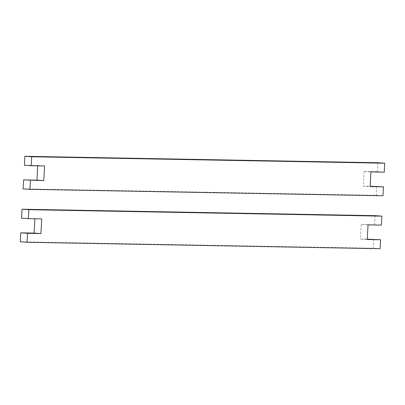 <?xml version="1.0" encoding="UTF-8"?>
<svg xmlns="http://www.w3.org/2000/svg" width="405" height="405" viewBox="0 0 405 405"><rect width="100%" height="100%" fill="white"/><g stroke="black" fill="none" stroke-linecap="round" stroke-linejoin="round"><path stroke-width="0.3" stroke-dasharray="2.02 1.52" d="M367.234 239.507L360.415 239.031L367.249 239.158M368.024 224.851L361.209 224.375L360.415 239.031M381.399 225.094L361.209 224.375M375.065 215.662L374.579 224.623M41.72 218.892L21.531 218.173M34.886 218.771L34.901 218.422M373.79 239.279L373.304 248.235L20.25 241.79M380.118 248.705L373.304 248.235M384.264 172.165L377.45 171.695L364.075 171.452L370.894 171.923M364.075 171.452L363.28 186.108L370.099 186.578M363.28 186.108L370.114 186.229M376.655 186.351L376.169 195.306L23.115 188.862M37.751 165.842L37.766 165.493L24.396 165.25M377.936 162.739L377.45 171.695M376.169 195.306L382.988 195.782M37.766 165.493L44.585 165.969"/><path stroke-width="0.61" d="M380.604 239.75L367.234 239.507L368.024 224.851L381.399 225.094L381.885 216.138L28.831 209.694L28.345 218.649L41.72 218.892L40.925 233.548L27.55 233.305L27.064 242.261L380.118 248.705L380.604 239.75L367.249 239.158M381.885 216.138L375.065 215.662L22.012 209.218L21.531 218.173L28.345 218.649M27.55 233.305L20.736 232.834L34.106 233.077L34.886 218.771M40.925 233.548L34.106 233.077M27.064 242.261L20.25 241.79L20.736 232.834M28.831 209.694L22.012 209.218M370.114 186.229L383.469 186.827L370.099 186.578L370.894 171.923L384.264 172.165L384.75 163.21L31.696 156.765L31.21 165.721L44.585 165.969L43.791 180.625L23.601 179.906L36.977 180.149L37.751 165.842M30.421 180.377L29.935 189.338L23.115 188.862L23.601 179.906M31.21 165.721L24.396 165.25L24.882 156.295L377.936 162.739L384.75 163.21M29.935 189.338L382.988 195.782L383.469 186.827M36.977 180.149L43.791 180.625M24.882 156.295L31.696 156.765"/></g></svg>

